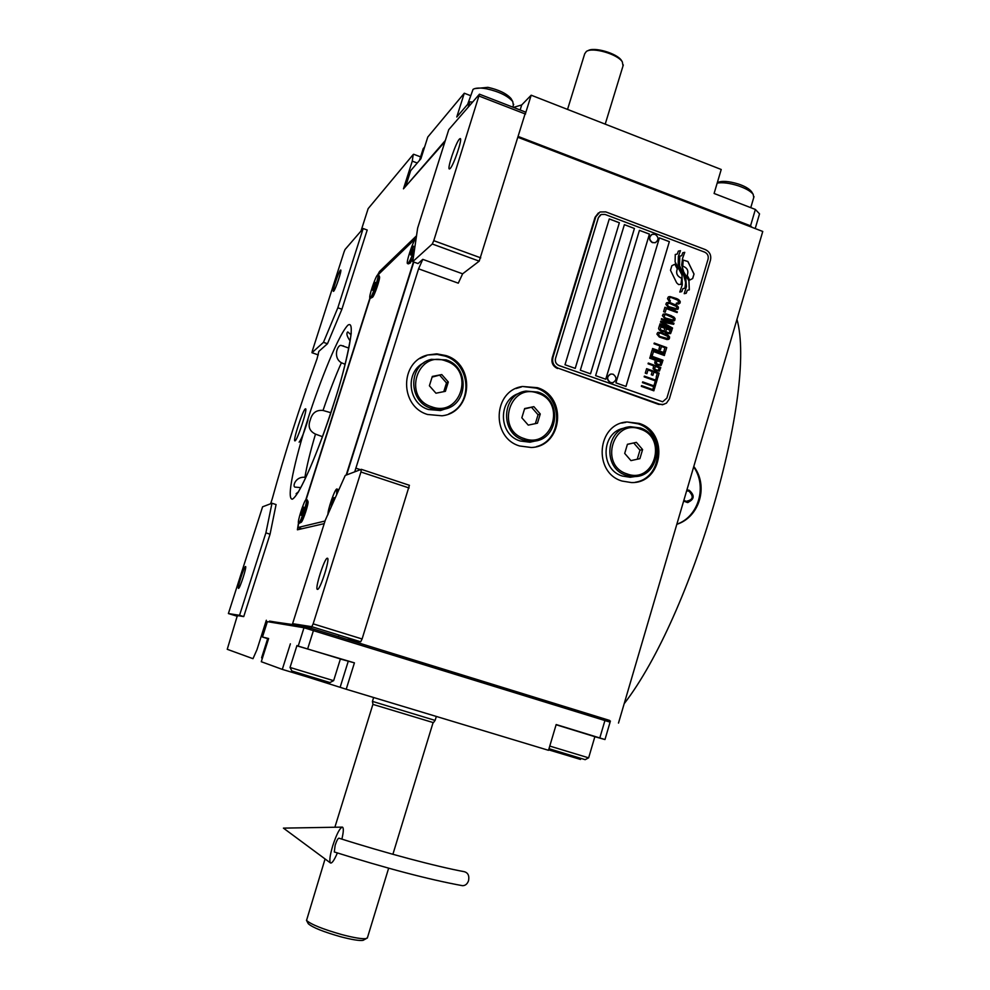 <?xml version="1.0" encoding="UTF-8"?>
<svg xmlns="http://www.w3.org/2000/svg" width="990" height="990" viewBox="0 0 990 990"><rect width="100%" height="100%" fill="white"/><g stroke="black" fill="none" stroke-linecap="round" stroke-linejoin="round"><path stroke-width="1.49" d="M350.089 340.919C346.896 336.303 346.116 333.308 347.725 331.922L350.881 334.632M345.114 364.283L341.389 362.748C332.566 357.588 337.541 344.371 341.204 345.436L348.666 348.022M322.455 436.689L315.488 434.115C309.499 431.219 307.754 426.529 310.266 420.032C312.098 412.954 316.342 409.761 323.025 410.454L330.808 412.719M354.717 471.846L418.572 268.822L422.779 259.355L462.627 273.822L458.283 283.177L418.572 268.822M412.743 261.657L432.284 243.998L433.769 240.669L479.445 94.186L448.755 129.653L417.644 228.071L412.743 261.657L418.015 263.575L422.779 259.355M346.611 474.928L413.808 262.041M345.238 475.447L325.326 520.109L292.594 623.675L311.8 626.695L313.149 623.849L360.942 472.007L361.338 469.334L345.238 475.447M361.338 469.334L409.414 485.298L362.093 638.983L360.682 641.792L347.045 639.317L609.481 720.893M519.626 445.983L531.259 447.492C562.567 446.676 567.641 396.681 537.409 387.684L522.497 386.484C493.107 390.32 490.768 437.704 519.626 445.983M427.593 414.488L442.023 415.788C472.577 412.57 475.67 364.419 445.958 355.571L436.788 353.851L427.593 355.002C399.614 361.548 399.576 406.407 427.593 414.488M622.042 481.053L631.422 482.563C662.941 483.726 669.599 432.469 639.193 423.423L627.103 421.975C597.019 423.435 592.725 472.638 622.042 481.053M754.355 228.232L518.253 137.424L762.758 231.462L618.49 723.084M462.627 273.822L479.21 261.15L432.284 243.998M317.481 589.372L317.468 589.372C314.337 589.916 324.473 557.816 327.306 558.224L327.356 558.224C330.536 557.58 320.203 590.213 317.481 589.372M360.942 472.007L409.105 487.983M522.497 386.484L536.32 388.13C563.236 396.149 563.434 439.659 536.531 446.601M521.433 386.942L515.914 388.55M427.593 355.002L437.246 354.445L445.067 356.091C470.782 363.837 473.455 404.007 448.878 413.87M426.739 355.534L419.797 358.553M627.103 421.975L637.894 423.782C665.54 431.986 663.56 477.947 635.308 482.254M625.829 422.334L621.683 423.089M311.8 626.695L360.682 641.792M269.503 621.213L297.965 625.321L292.594 623.675M417.248 163.004L412.261 161.135L403.462 188.83L444.943 141.706M479.445 94.186L525.628 112.117L479.21 261.15M450.128 168.56L449.398 168.981C446.861 169.24 455.784 142.609 459.434 139.058L460.214 138.575C462.8 138.241 453.68 165.367 450.128 168.56M433.769 240.669L480.756 257.87M295.094 440.835C297.507 440.08 307.915 408.165 305.539 408.808L305.316 408.882C302.779 410.07 292.594 441.416 294.921 440.884L295.094 440.835M369.951 297.903L305.774 499.863M416.246 236.053L379.517 271.52L377.697 274.812M412.261 161.135L413.226 154.514L368.144 208.63L360.966 231.103M270.641 503.749L272.275 498.725C284.798 453.296 299.735 406.618 317.072 358.702L318.829 351.388L327.467 343.74L341.909 309.226L367.203 230.014L363.169 228.542L345.052 249.492L344.124 251.732L312.296 351.066L311.974 352.725L323.458 342.342L337.838 307.791L363.169 228.542M252.945 658.672L227.242 649.304L237.365 615.57L243.738 616.597L270.06 534.204L276.074 504.566L271.99 503.242L262.597 506.806L228.393 613.553L239.543 615.31L265.889 532.868L271.99 503.242M252.982 658.684L256.992 649.638L266.335 620.235M298.497 522.856L297.408 529.798L324.225 523.623M313.149 623.849L362.093 638.983M479.271 96.141L525.517 114.085M300.713 487.6L295.466 487.142C291.951 487.55 295.131 476.202 304.92 477.341L305.762 477.564M298.151 492.414L296.097 493.701L298.572 491.721M307.989 419.871C304.376 431.85 301.418 439.288 299.129 442.171M341.909 309.226L337.838 307.791M327.467 343.74L323.458 342.342M311.974 352.725L318.31 354.915M270.06 534.204L265.889 532.868M243.738 616.597L239.543 615.31M228.393 613.553L237.427 616.325M333.704 291.196L333.444 291.345C332.046 291.679 338.58 271.879 340.436 270.183L340.709 270.01C342.132 269.627 335.499 289.674 333.704 291.196M238.516 588.382L238.516 588.382C236.919 588.803 244.171 566.181 245.508 566.54L245.532 566.54C247.154 566.057 239.803 588.951 238.516 588.382M678.571 284.576L681.417 284.266L681.764 278.079L680.563 277.806C676.875 275.814 675.786 272.869 677.296 268.958L674.834 264.231L671.814 265.753L670.502 270.27L676.665 282.831L678.571 284.576M680.959 284.501L681.714 278.103M671.802 265.765L674.883 264.206L677.346 268.933C675.824 272.844 676.913 275.789 680.613 277.782L681.764 278.079M558.224 368.206L659.526 404.155L662.954 404.539L666.431 403.165L669.327 399.007L710.498 260.061C711.426 255.259 709.731 251.782 705.4 249.629L605.756 211.885L600.014 211.971L595.819 216.748L552.915 357.563C551.925 362.526 553.695 366.065 558.224 368.206L658.672 404.403L663.745 404.403M557.506 368.515C552.977 366.374 551.207 362.835 552.197 357.897L595.052 217.28L598.406 212.924M598.393 217.676L555.526 358.467C554.858 361.771 556.046 364.134 559.065 365.558L662.657 401.792L666.876 398.116L708.085 259.108C708.704 255.903 707.578 253.588 704.694 252.153L605.014 214.434L601.202 214.483L598.344 217.713L600.373 214.954M619.369 222.738L609.283 218.926L564.993 364.753L575.227 368.391L619.369 222.738L575.202 368.379M624.381 224.668L634.392 228.455L624.393 224.631L580.338 370.211L590.535 373.836L634.429 228.43L590.498 373.824M649.44 234.098L639.441 230.324L595.621 375.643L605.781 379.257L649.44 234.098L605.744 379.244M669.351 241.634L659.414 237.872L615.904 382.858L626.002 386.446L669.351 241.634L625.965 386.434M680.489 250.68L678.373 256.373L680.489 250.68L678.348 251.113L677.247 254.059L675.267 254.467L675.093 261.867L681.974 274.935L682.308 284.761L679.771 292.05L681.788 291.629L682.914 288.635L684.969 288.189L685.674 282.348L683.508 274.836L678.15 264.38L678.373 256.373L678.199 264.355L683.508 274.836M682.803 252.722L684.758 252.326L682.654 258.142L681.726 265.035L683.669 271.792L681.677 265.06L682.605 258.167L684.758 252.326L682.815 252.71L681.677 255.717L679.808 256.113L679.487 265.679L685.785 277.93L686.429 286.605L684.214 293.696L686.206 293.275L687.332 290.28L689.288 289.86L688.978 280.888L683.632 271.817L688.941 280.913L689.25 289.872M689.671 280.071L692.678 278.549L694.027 274.032L687.889 261.496L683.149 260.048L682.803 266.223C687.32 267.758 688.793 270.815 687.221 275.369L689.671 280.071L692.629 278.574L693.978 274.057L687.84 261.521L683.149 260.048M668.881 300.911L670.168 301.517L669.091 299.203L669.834 297.693L671.344 297.569L678.138 300.354L678.336 302.618L676.244 303.757L678.793 304.029L680.254 302.099L677.902 299.178L670.168 296.592L668.287 296.988L667.508 298.621L668.881 300.911M677.742 309.412L678.447 307.172L676.17 304.969L668.436 302.383L666.555 302.792L665.812 304.289L668.176 307.222L674.784 309.66L678.237 308.88L678.398 307.197L677.111 305.625L670.886 302.915L666.555 302.792M677.135 312.58L677.358 311.838L664.934 307.259L663.609 311.702L665.193 312.296L666.295 308.583L677.135 312.58M674.858 320.228L675.069 318.532L673.782 316.961L666.183 313.892L663.164 314.152L662.421 315.662L664.785 318.582L672.532 321.156L674.413 320.748L675.019 318.545L671.468 315.736L666.134 313.904L663.164 314.152M660.503 322.096L669.784 327.418L659.984 323.829L659.761 324.571L672.21 329.125L672.544 328.012L661.976 322.084L673.646 324.312L673.98 323.198L661.543 318.632L661.32 319.374L671.109 322.963L660.8 321.107L660.503 322.096M664.352 331.873L667.644 333.63L670.589 333.605L671.913 330.115L659.476 325.561L658.585 328.532L659.315 330.041L662.347 331.7L664.686 331.724M669.376 338.654L669.587 336.946L668.299 335.375L660.689 332.331L657.669 332.591L656.915 334.113L659.291 337.033L667.05 339.582L668.931 339.174L669.549 336.959L665.985 334.15L658.301 332.318M654.254 343.035L654.031 343.79L659.872 345.906L658.919 349.136L660.503 349.705L661.468 346.488L664.909 347.738L663.807 351.45L665.391 352.032L666.728 347.564L654.254 343.035M652.62 348.505L652.398 349.247L664.884 353.764L665.107 353.022L652.62 348.505M664.364 355.509L664.587 354.754L652.101 350.237L650.777 354.717L652.373 355.299L653.474 351.561L664.364 355.509M650.48 355.707L650.257 356.462L662.743 360.966L662.966 360.224L650.48 355.707L662.916 360.236L662.706 360.954M657.088 365.124L661.11 365.459L662.446 361.956L649.96 357.452L649.737 358.194L655.318 360.212L654.737 363.169L657.088 365.124M655.429 370.718L659.439 371.052L660.776 367.55L648.289 363.045L648.066 363.8L653.648 365.805L653.066 368.763L655.429 370.718M645.282 373.131L646.878 373.713L647.992 369.975L652.249 371.498L651.284 374.74L652.88 375.309L653.846 372.079L657.298 373.317L656.197 377.042L657.781 377.623L659.117 373.143L646.619 368.651L645.282 373.131M654.749 382.87L656.085 383.34L657.484 378.613L656.16 378.143L655.566 380.123L644.379 376.126L644.156 376.868L655.343 380.878L654.749 382.87M653.054 388.6L654.378 389.07L655.788 384.343L654.452 383.86L653.858 385.853L642.671 381.855L642.448 382.61L653.635 386.607L653.054 388.6M641.557 385.605L641.334 386.348L653.858 390.815L654.081 390.072L641.557 385.605M676.826 306.714L676.653 308.298L674.735 308.818L668.658 306.578L667.409 304.883L668.114 303.497L669.611 303.373L676.826 306.714M673.448 318.062L673.274 319.646L671.356 320.178L665.268 317.939L664.018 316.243L664.723 314.857L666.233 314.733L673.448 318.062M666.406 328.928L670.106 330.276L669.413 332.628L667.607 332.789L665.701 331.279L666.357 328.94L665.812 331.761L669.03 332.9M663.733 330.969L660.293 329.707L660.837 326.886L664.81 328.346L664.117 330.697L662.26 330.87L660.243 329.732L660.8 326.91M667.965 336.489L667.792 338.073L665.874 338.605L659.773 336.39L658.511 334.694L659.216 333.296L660.738 333.16L667.965 336.489M656.37 363.615L656.915 360.793L660.899 362.229L659.823 364.864L657.583 364.469L656.16 363.169L656.915 360.793M654.699 369.208L655.244 366.374L659.229 367.81L658.152 370.458L655.912 370.062L654.501 368.763L655.244 366.374M609.271 218.963L619.319 222.762M639.429 230.361L649.403 234.123M659.402 237.909L669.302 241.659M662.657 401.792L559.016 365.57C556.009 364.147 554.821 361.783 555.489 358.479L598.344 217.713M684.932 288.201L685.625 282.373L683.471 274.849M682.914 288.635L681.751 291.629M677.247 254.059L675.254 254.48M680.452 250.705L678.348 251.138M681.677 255.717L679.808 256.125M686.169 293.288L687.332 290.28M670.391 300.774L669.054 299.228L669.834 297.693M670.131 301.505L670.341 300.799M668.968 296.691L668.287 296.988M670.168 296.592L668.918 296.715M676.615 298.559L670.131 296.604M677.902 299.178L676.566 298.584M678.88 299.809L677.853 299.203M680.167 301.381L678.831 299.834M680.254 302.099L680.118 301.406M679.92 303.212L680.204 302.123M677.296 303.188L676.455 303.051M677.927 303.014L677.247 303.212M676.244 308.694L668.609 306.603L667.359 304.895L668.114 303.497M665.156 312.283L666.295 308.583M677.098 312.568L677.309 311.862L664.921 307.296M673.732 321.045L674.809 320.253M672.866 320.042L665.231 317.963L663.968 316.268L664.723 314.857M672.173 329.113L672.495 328.036L661.976 322.084M673.608 324.299L673.93 323.21L661.53 318.669M671.109 322.963L660.788 321.131M669.784 327.418L659.984 323.866M670.552 333.618L671.876 330.128L659.464 325.599M668.25 339.471L669.327 338.667M667.371 338.469L659.724 336.402L658.461 334.707L659.216 333.296M660.466 349.693L661.419 346.5M665.354 352.019L666.678 347.589L654.241 343.072M664.847 353.752L665.057 353.046L652.62 348.529M652.336 355.274L653.437 351.586M664.327 355.497L664.538 354.779L652.101 350.274M661.073 365.471L662.397 361.969L649.947 357.477M659.823 364.864L656.321 363.639M659.402 371.064L660.738 367.562L648.277 363.082M658.152 370.458L654.65 369.233M652.843 375.297L653.846 372.079M657.744 377.598L659.068 373.156L646.606 368.676M646.841 373.688L647.992 369.975M656.048 383.328L657.447 378.625L656.147 378.168M655.566 380.123L644.379 376.15M654.341 389.058L655.739 384.355L654.452 383.897M653.858 385.853L642.659 381.893M653.821 390.803L654.031 390.085L641.545 385.63M651.568 234.655C648.636 237.464 648.871 240.112 652.311 242.612L655.182 242.699L652.509 242.501C648.896 239.679 648.821 236.944 652.286 234.308L655.207 234.37C658.833 237.229 658.895 239.964 655.38 242.587M655.9 242.364L655.182 242.699M610.162 374.245C606.524 376.955 606.548 379.727 610.261 382.586L612.6 382.746L610.446 382.511C606.561 379.269 606.734 376.435 610.979 374.01L613.194 374.232C617.079 377.512 616.881 380.346 612.6 382.746M613.218 382.586L612.414 382.808M693.668 466.909C707.442 486.3 698.556 516.842 676.851 524.205M686.912 489.926L689.127 490.223C695.017 495.433 694.448 499.542 687.431 502.536L683.645 501.089M687.209 489.914L688.582 490.31C694.238 494.827 694.015 498.898 687.926 502.512M683.917 500.136L685.872 501.348C693.124 500.074 694.126 496.658 688.879 491.102L686.639 490.879M693.804 466.463C708.753 485.805 699.658 517.102 676.826 524.316M736.968 319.349C757.041 391.483 692.567 614.988 624.183 703.692M610.434 721.128L609.679 722.007M267.684 638.649L262.486 637.028L267.374 621.646L303.992 627.747L610.087 722.143L604.977 739.542L556.17 724.544L548.51 750.309L346.215 689.238L354.42 662.855L296.864 645.814M604.964 720.411L599.816 737.896M313.446 630.506L307.754 648.586M604.977 739.542L594.866 736.721M548.646 749.838L580.499 759.441L580.796 758.439M262.486 637.028L268.637 638.525L261.286 661.716L282.298 669.389L290.379 643.834M303.992 627.747L298.312 645.777M346.215 689.238L306.318 676.64L306.64 675.613M282.298 669.389L306.318 676.64M340.436 658.944L296.901 645.69M340.411 659.031L354.42 662.855M594.866 736.696L556.108 724.754M268.599 638.649L267.721 638.513M608.392 721.562L609.221 721.772L609.617 720.435L307.977 627.338L269.54 621.101L269.255 621.955M307.977 627.338L307.135 628.662M609.221 721.772L606.672 720.992M310.291 629.578L307.531 628.737M585.189 759.677L548.992 748.7M594.903 736.56L588.642 757.845L549.772 746.076M330.078 682.593L291.877 670.997L290.008 667.446L333.63 680.687L340.461 658.796M262.474 657.954L261.62 657.657L262.214 658.783M751.942 227.267L750.544 225.819L518.525 136.583M445.339 140.469L406.457 185.427M755.209 228.554L759.528 213.877L755.37 209.447L714.099 193.471L721.227 169.488L531.185 95.201L525.566 113.256M750.544 225.819L755.37 209.447M468.084 107.316L469.817 101.822L472.638 102.057M469.817 101.822L456.774 117.006L464.285 93.221L427.779 137.041L420.886 158.771L410.689 170.639L406.073 185.142M464.285 93.221L470.399 95.584M513.476 107.403L521.718 104.94L520.134 109.989M531.185 95.201L521.718 104.94M474.705 88.605L487.884 87.33C498.898 89.805 506.62 93.543 511.038 98.567L511.483 99.347M467.639 104.358L473.059 89.348C475.534 87.862 479.94 87.652 486.263 88.741C498.948 91.538 507.771 95.82 512.758 101.574L513.365 105.237M419.463 160.429L423.2 148.649L424.611 147.015M717.329 182.618C721.673 180.613 728.69 181.083 738.367 184.016C744.591 186.083 748.947 188.583 751.435 191.491L751.818 192.122M717.193 183.063C722.725 182.21 729.729 183.113 738.231 185.786C745.742 188.372 750.729 191.219 753.18 194.325L753.749 197.579M433.422 722.651L373.007 704.41L372.426 701.415L373.638 697.517M435.117 720.411L372.426 701.378M364.072 939.782L363.058 940.339C359.457 940.908 351.982 939.708 340.622 936.738C323.223 931.788 312.444 927.444 308.274 923.72L306.454 920.304M367.476 937.555L366.312 938.557C362.414 939.176 354.259 937.852 341.859 934.61C322.839 929.189 311.07 924.462 306.541 920.428L325.067 858.961M634.083 476.549C659.872 477.304 665.156 435.328 640.258 427.94L630.531 426.727C605.694 427.742 602.007 468.332 626.163 475.299L634.083 476.549L630.197 477.279L622.326 476.042C599.346 469.433 601.277 431.096 624.715 428.064M630.197 477.279L635.852 476.438M626.992 473.888C598.913 465.424 613.045 418.325 640.307 429.128C668.101 437.667 654.303 484.407 626.992 473.888M630.939 460.61L639.887 458.667L642.597 449.559L636.372 442.369L627.425 444.287L624.702 453.408L630.939 460.61M636.372 442.369L627.4 444.374M642.597 449.559L639.961 450.165L633.761 443.013M637.263 459.236L639.961 450.165M533.189 441.231C558.781 440.327 562.728 399.428 537.991 392.089L525.987 391.075C501.683 393.995 499.566 433.137 523.388 440.006L533.189 441.231L529.935 442.221L520.196 440.996C498.23 434.66 497.71 399.193 519.453 393.228M529.935 442.221L536.332 440.76M524.143 438.558C495.26 429.833 509.912 382.165 537.954 393.265C566.552 402.064 552.247 449.349 524.143 438.558M528.252 425.118L537.459 423.2L540.268 413.981L533.87 406.655L524.663 408.548L521.841 417.792L528.252 425.118M533.87 406.655L524.539 408.944M540.268 413.981L538.053 414.761L531.692 407.472M535.355 423.633L538.053 414.761M443.161 409.328C468.084 406.42 470.386 367.092 446.094 359.865L431.293 359.333C408.103 364.469 407.855 401.594 431.009 408.288L443.161 409.328L440.476 410.541L428.41 409.514C407.831 403.499 404.811 371.596 423.98 362.748M440.476 410.541L447.802 408.078M431.714 406.803C402.089 397.832 417.223 349.656 445.983 361.028C475.299 370.074 460.536 417.854 431.714 406.803M435.959 393.216L445.401 391.322L448.309 382.004L441.763 374.567L432.308 376.435L429.388 385.778L435.959 393.216M441.763 374.567L432.098 377.103M448.309 382.004L446.49 382.932L439.981 375.532M443.78 391.644L446.49 382.932M370.223 297.99L306.195 499.48C304.301 499.628 296.666 523.413 298.671 523.005L298.745 522.992C300.601 523.079 308.348 498.985 306.318 499.455L306.219 499.467M415.825 238.219L378.106 274.799M346.166 475.101L413.461 261.917M298.72 523.017L297.879 527.534L325.042 521.025M297.879 527.534L301.802 528.796M410.132 263.043L413.226 258.031M300.935 522.435L301.232 522.287C303.113 520.95 308.93 503.007 307.989 501.435L307.94 501.324M372.24 297.408L372.525 297.272C374.356 295.998 380.383 278.363 379.529 276.742L379.467 276.618M301.232 522.287L299.302 523.215M299.698 523.067C301.777 521.594 308.261 501.621 307.222 499.9L306.38 499.48M301.344 513.414L301.195 515.307L302.334 513.117L303.781 507.152L301.344 513.414L302.061 513.637M302.631 509.343L303.447 509.603M338.011 491.424L337.974 489.53L337.008 489.011M327.987 514.701C327.269 510.927 334.719 489.134 336.773 488.998L336.65 494.418M333.259 501.893L334.051 497.599L332.702 500.074L331.18 506.496M331.266 504.628L331.922 504.851M332.702 500.074L333.729 500.408M379.529 276.742L378.786 275.195C379.739 276.99 373.044 296.604 371.003 298.002L370.631 298.139M378.786 275.195L377.97 274.75M370.31 297.767L370 297.916C368.193 298.238 375.272 276.73 377.574 274.911L377.92 274.737C379.752 274.366 372.549 296.171 370.31 297.767M372.686 288.894L372.686 290.293L373.948 287.719L375.21 282.373L373.267 289.105M373.948 284.947L374.74 285.231M413.87 253.267L408.313 263.847M414.414 249.208C411.865 256.67 409.749 261.397 408.066 263.377L407.62 263.6C405.504 263.897 412.781 241.486 415.899 238.12M410.615 253.551L410.702 255.036L412.199 252.079L413.498 246.188L410.615 253.551L411.32 253.811M412.013 249.146L413.003 249.505M462.553 885.691C428.93 879.553 386.174 868.317 334.298 851.969L335.14 845.299C336.687 840.671 337.949 838.295 338.927 838.184C385.457 853.034 436.615 866.584 464.174 871.67C468.01 872.685 469.47 875.68 468.555 880.654C467.354 883.983 465.362 885.666 462.553 885.691L461.687 885.543M341.884 839.124C343.567 831.934 343.765 827.937 342.453 827.12C339.892 827.751 336.662 833.939 332.764 845.683C329.955 855.224 329.187 860.991 330.45 862.946C331.947 863.577 334.249 860.248 337.367 852.947M587.874 50.775C593.678 46.493 617.24 53.336 621.534 60.563L621.98 61.306M567.542 109.407L584.706 53.782L586.352 51.468C592.453 46.839 617.748 54.153 622.326 61.887L623.032 65.885M360.459 469.681L355.757 468.121M307.63 419.983C315.228 395.319 336.365 337.479 347.787 325.277C357.897 317.679 343.641 374.133 334.137 402.645C325.809 430.279 301.851 493.923 292.372 499.195C284.699 499.307 299.351 444.993 307.63 419.983M380.704 271.953L379.517 271.52M323.025 410.454C329.212 392.238 335.338 376.336 341.389 362.748M304.92 477.341C306.702 466.228 310.229 451.824 315.488 434.115M595.819 216.748L595.052 217.28M552.915 357.563L552.197 357.897M659.526 404.155L658.672 404.403M340.189 687.11L348.245 661.283M558.212 752.709L558.521 751.682M413.647 154.254L420.589 156.866M351.128 333.902C352.032 327.022 348.876 357.984 334.063 402.72M334.001 402.905C325.685 428.72 317.431 451.056 309.239 469.904C300.453 489.407 298.559 490.892 298.683 491.523M343.629 346.017L342.948 345.782M662.954 404.539L662.1 404.799M585.152 759.689L588.567 757.833M311.838 626.707L311.318 628.378M338.964 635.085L338.444 636.743M296.951 645.542L290.045 667.446M329.979 682.568L333.543 680.662M267.758 638.402L261.645 657.657M511.075 98.629L512.795 101.636M512.771 107.13L513.662 104.297M751.435 191.491L753.18 194.325M750.766 207.665L754.009 196.663M363.058 940.339L366.312 938.557M334.88 827.244L372.896 704.373M367.315 938.099L388.649 868.18M392.894 854.296L433.075 722.626M433.385 722.7L435.068 720.435M435.105 720.448L436.33 716.438M307.989 501.435L307.222 499.9M299.376 523.227L298.671 523.005M338.444 490.471L337.974 489.53M372.5 297.285L370.99 298.027M370.681 298.163L370 297.916M410.491 262.87L408.808 263.687M408.387 263.872L407.62 263.6M330.45 862.946L283.425 828.123L342.02 827.12M621.534 60.563L622.326 61.887M605.212 124.134L623.316 64.956"/></g></svg>
